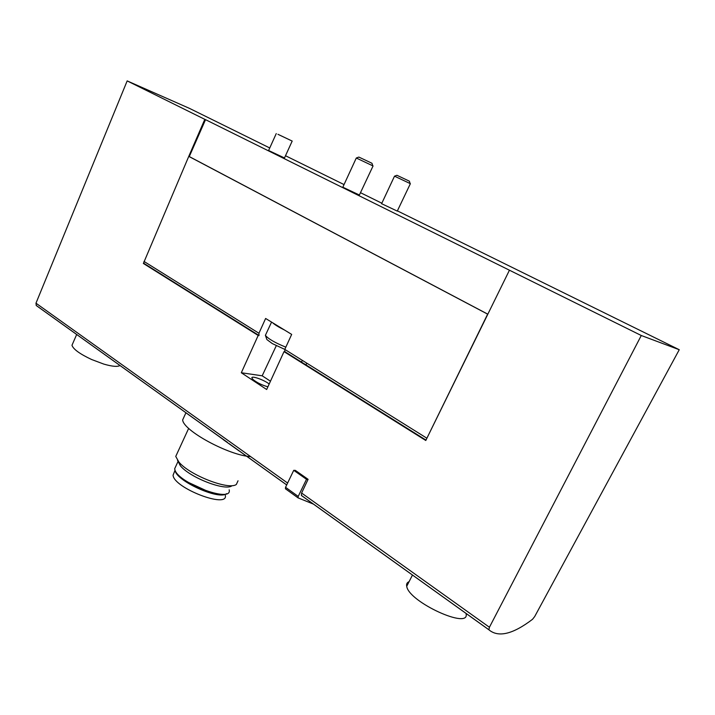 <?xml version="1.0" encoding="UTF-8"?>
<svg xmlns="http://www.w3.org/2000/svg" width="715" height="715" viewBox="0 0 715 715"><rect width="100%" height="100%" fill="white"/><g stroke="black" fill="none" stroke-linecap="round" stroke-linejoin="round"><path stroke-width="1.07" d="M225.377 495.468C228.121 508.857 173.906 488.068 173.057 475.234L174.362 471.945M226.503 493.645C218.924 500.402 175.479 480.596 175.068 470.166L175.032 469.925M208.735 491.786L187.974 482.223M229.166 489.802C232.849 504.093 175.032 481.847 174.71 468.665L176.194 465.456M231.928 485.798C225.35 491.303 189.752 477.549 180.332 465.715L177.517 460.308M238.032 480.775L236.379 484.404C229.175 490.535 189.314 475.118 178.83 461.962L175.747 456.429L177.383 452.881M250.661 456.635C228.854 455.41 183.022 430.502 182.665 419.893L184.506 415.871M227.379 442.299L186.561 413.261M223.268 439.627L239.221 451.022M532.523 619.306C512.887 634.25 498.346 637.753 488.899 629.799L489.418 627.261L641.275 335.505L679.25 349.724L534.686 616.553L532.523 619.306M306.735 499.302L301.39 495.432L301.605 493.037L308.094 479.327L295.331 470.372L293.731 470.327L306.503 479.3L308.094 479.327M258.187 335.442L143.375 263.469L258.187 335.442L241.312 372.756L266.668 389.505L284.016 351.637L425.783 440.494L509.438 270.207L641.275 335.505M143.375 263.469L188.769 156.371L487.818 314.234M188.769 156.371L204.812 119.351L205.536 119.664L189.278 156.567L487.836 314.189M224.671 440.512L36.295 305.555L35.973 303.196L127.172 80.902L204.812 119.351M144.189 263.674L258.964 335.594M425.97 440.109L284.784 351.771L425.917 440.217M284.784 351.771L284.016 351.637M284.829 351.682L284.793 349.421L291.675 334.406L265.623 318.47L258.937 333.262L259.009 335.505M144.224 263.594L143.76 262.557M426.31 439.421L487.63 314.171M509.438 270.207L205.536 119.664M292.176 141.096L284.49 157.961L268.599 150.49M342.789 187.294L356.293 158.015L373.06 165.952L359.386 195.016L342.834 187.205M381.578 203.775L394.51 176.176L410.374 183.675L397.272 211.104L381.613 203.695M397.379 210.862L679.25 349.724M127.172 80.902L189.511 108.394L269.743 147.969M285.508 155.736L344.058 184.586M360.476 192.684L381.846 203.212M306.78 363.166L305.931 364.909M269.18 384.018C263.889 379.71 250.563 375.152 251.975 378.163L253.128 379.611C257.257 382.847 262.182 385.242 267.911 386.797M270.467 381.211L262.182 375.804L241.312 372.756M262.182 375.804L276.267 345.738M302.311 360.369L301.48 362.121M396.932 175.291L409.373 181.172L410.133 183.558M272.594 322.733C274.819 324.78 278.796 327.211 284.516 330.026M356.293 158.015L358.85 157.077L371.183 162.895L371.979 163.288L372.783 165.809M465.983 613.39C470.997 630.442 408.712 602.039 406.719 586.318C406.236 584.039 407.023 582.484 409.096 581.653M119.968 365.499C117.591 366.992 112.192 366.518 103.791 364.087L91.556 359.484C79.821 353.961 73.288 349.224 71.983 345.282L72.769 343.459M277.947 134.304L292.194 141.07L277.947 134.304M279.199 134.912L290.603 140.319L279.199 134.912M313.483 504.129L298.084 497.863L298.218 496.407L306.503 479.3M298.191 497.971L285.428 488.765L285.553 487.308L293.731 470.327M229.667 444.087L286.697 484.94M301.498 495.549L488.899 629.799M301.605 493.037L489.418 627.261M35.973 303.196L287.609 483.036M143.992 261.422L258.937 333.262M265.891 334.28L265.39 335.344L266.892 339.571L272.308 343.584L284.802 349.403L426.739 438.134M271.557 322.099L265.39 335.344C268.232 338.847 275.043 342.789 285.83 347.159M285.553 487.308L298.218 496.407M173.057 475.234L175.068 470.166M178.169 461.175L174.71 468.665M180.332 465.715L178.83 461.962M188.671 428.356L175.747 456.429M185.936 412.761L182.665 419.893M301.39 495.432L488.828 629.709M144.126 263.504L258.919 335.415M284.74 351.592L425.979 440.091M36.161 305.421L225.127 440.798M228.979 443.559L286.706 484.913M396.941 175.291L394.51 176.176M412.466 575.048L406.719 586.318M76.675 334.486L71.983 345.282M103.791 364.087L91.556 359.484M276.258 133.58L268.572 150.57M285.428 488.765L298.084 497.863"/></g></svg>
